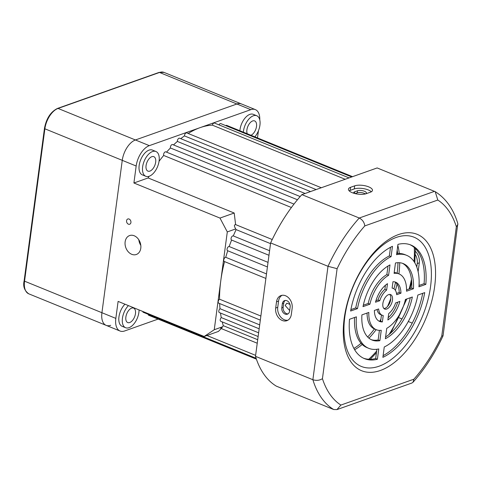 <?xml version="1.0" encoding="UTF-8"?>
<svg xmlns="http://www.w3.org/2000/svg" width="482" height="482" viewBox="0 0 482 482"><rect width="100%" height="100%" fill="white"/><g stroke="black" fill="none" stroke-linecap="round" stroke-linejoin="round"><path stroke-width="0.72" d="M155.668 162.193A7.808 4.218 112.2 0 0 153.818 156.662A7.808 4.218 112.2 0 0 146.07 165.597A7.808 4.218 112.2 0 0 147.92 171.128A7.808 4.218 112.2 0 0 155.668 162.193M250.965 135.267A7.808 4.218 112.2 0 0 256.502 126.447A7.808 4.218 112.2 0 0 254.647 120.916A7.808 4.218 112.2 0 0 246.905 129.851A7.808 4.218 112.2 0 0 247.248 133.749M135.466 313.631A7.808 4.218 112.2 0 0 133.61 308.1A7.808 4.218 112.2 0 0 125.868 317.036A7.808 4.218 112.2 0 0 127.718 322.566A7.808 4.218 112.2 0 0 135.466 313.631M254.858 136.852A13.388 7.23 112.2 0 0 259.925 125.23A13.388 7.23 112.2 0 0 256.755 115.746A13.388 7.23 112.2 0 0 243.476 131.062A13.388 7.23 112.2 0 0 243.362 132.164M256.755 115.746L253.279 114.33A13.388 7.23 112.2 0 0 239.994 129.646A13.388 7.23 112.2 0 0 239.879 130.749M142.642 166.814A13.388 7.23 112.2 0 0 145.817 176.292A13.388 7.23 112.2 0 0 159.096 160.982A13.388 7.23 112.2 0 0 155.921 151.499A13.388 7.23 112.2 0 0 142.642 166.814M155.921 151.499L152.445 150.083A13.388 7.23 112.2 0 0 139.165 165.398A13.388 7.23 112.2 0 0 142.341 174.876L145.817 176.292M128.435 305.612A13.388 7.23 112.2 0 0 122.44 318.247A13.388 7.23 112.2 0 0 125.609 327.73A13.388 7.23 112.2 0 0 138.888 312.414A13.388 7.23 112.2 0 0 139.057 309.938M124.959 304.196A13.388 7.23 112.2 0 0 118.958 316.831A13.388 7.23 112.2 0 0 122.133 326.314L125.609 327.73M398.897 273.866A69.173 37.367 112.2 0 0 399.717 262.738M399.277 253.508A69.173 37.367 112.2 0 0 397.813 245.434M397.156 273.161A69.173 37.367 112.2 0 0 397.969 262.69M397.62 253.562A69.173 37.367 112.2 0 0 397.186 250.128M130.923 222.491A2.79 2.115 -109.5 0 0 130.074 219.75A2.79 2.115 -109.5 0 0 127.82 218.979A2.79 2.115 -109.5 0 0 126.579 220.72A2.79 2.115 -109.5 0 0 127.429 223.461A2.79 2.115 -109.5 0 0 129.682 224.232A2.79 2.115 -109.5 0 0 130.923 222.491M140.786 248.224A10.044 7.616 -109.5 0 0 137.725 238.343A10.044 7.616 -109.5 0 0 129.604 235.565A10.044 7.616 -109.5 0 0 125.133 241.844A10.044 7.616 -109.5 0 0 128.194 251.718A10.044 7.616 -109.5 0 0 136.316 254.496A10.044 7.616 -109.5 0 0 140.786 248.224M289.772 309.884L289.296 310.131L285.169 305.498L286.838 303.19L289.935 304.347M260.864 316.041L219.545 299.202A100.413 54.249 -67.8 0 1 220.774 280.819L227.299 231.914L219.979 218.075L133.906 182.991L136.171 166.007A17.852 9.646 -67.8 0 1 149.336 145.642L250.803 109.667A17.852 9.646 -67.8 0 1 255.34 109.613A17.852 9.646 -67.8 0 1 259.774 119.916M259.684 324.88L220.003 308.709A100.413 54.249 -67.8 0 1 219.653 303.546M258.629 332.809L221.256 317.578A100.413 54.249 -67.8 0 1 220.503 313.041M257.707 339.714L223.299 325.693A100.413 54.249 -67.8 0 1 222.22 321.898M221.25 328.561L218.412 331.435L204.181 336.484L214.249 329.73L220.774 280.819A100.413 54.249 -67.8 0 1 224.558 261.587M255.623 355.361L206.917 335.508M349.07 177.9L214.472 123.043A2.229 1.205 112.2 0 0 212.351 125.145A100.413 54.249 112.2 0 0 200.066 127.658A100.413 54.249 112.2 0 0 188.161 133.478M345.178 179.28L212.351 125.145M351.721 176.96L220.798 123.603A2.229 1.205 112.2 0 0 218.991 124.886M352.553 176.665L226.709 125.38A2.229 1.205 112.2 0 0 225.733 125.615M258.43 130.797L257.478 137.918M149.101 176.292A100.413 54.249 112.2 0 0 148.137 177.948L133.906 182.991M293.99 204.091L165.826 151.854A2.229 1.205 112.2 0 0 164.133 152.927A2.229 1.205 112.2 0 0 163.681 155.457A100.413 54.249 112.2 0 0 159.048 161.313M300.178 196.548L172.61 144.558A2.229 1.205 112.2 0 0 170.983 145.528A2.229 1.205 112.2 0 0 170.423 147.98A100.413 54.249 112.2 0 0 166.537 152.143M310.529 191.565L179.605 138.207A2.229 1.205 112.2 0 0 178.045 139.075A2.229 1.205 112.2 0 0 177.382 141.437A100.413 54.249 112.2 0 0 173.52 144.925M321.313 187.745L186.715 132.887A2.229 1.205 112.2 0 0 185.227 133.659A2.229 1.205 112.2 0 0 184.473 135.912A100.413 54.249 112.2 0 0 180.75 138.671M158.108 319.096L124.609 330.977A17.852 9.646 -67.8 0 1 120.072 331.032A17.852 9.646 -67.8 0 1 115.837 318.391L118.108 301.401L204.181 336.484M148.155 314.282A2.229 1.205 112.2 0 0 148.703 315.264L256.406 359.162M142.75 311.444A2.229 1.205 112.2 0 0 143.281 312.294L256.111 358.283M110.697 325.308A17.852 9.646 -67.8 0 1 106.16 325.362A17.852 9.646 -67.8 0 1 101.925 312.722L122.259 160.337A17.852 9.646 -67.8 0 1 135.424 139.973L236.891 103.998A17.852 9.646 -67.8 0 1 241.428 103.943L255.34 109.613M316.15 189.577L184.473 135.912M305.1 193.493L177.382 141.437M297.454 199.759L170.423 147.98M291.411 207.513L163.681 155.457M219.979 218.075L234.21 213.026L235.608 224.6L272.228 239.524M235.855 224.72C233.999 224.528 233.957 225.931 235.722 228.926L227.299 231.914M270.529 243.633L236.12 229.613A2.229 1.205 -67.8 0 1 235.722 228.926M268.028 262.371L229.167 246.531A100.413 54.249 -67.8 0 1 231.601 240.054L268.974 255.285L231.601 240.054A2.229 1.205 -67.8 0 1 231.595 240.054A2.229 1.205 -67.8 0 1 231.318 237.53A2.229 1.205 -67.8 0 1 233.282 235.921A2.229 1.205 -67.8 0 1 233.3 235.927A100.413 54.249 -67.8 0 1 236.12 229.613M269.583 250.718L233.3 235.927M227.733 250.742A2.229 1.205 -67.8 0 1 227.594 250.7A2.229 1.205 -67.8 0 1 227.281 248.278A2.229 1.205 -67.8 0 1 229.167 246.531M266.486 273.915L225.727 257.298A100.413 54.249 -67.8 0 1 227.733 250.754M265.883 278.433L224.293 261.485A2.229 1.205 -67.8 0 1 223.937 259.183A2.229 1.205 -67.8 0 1 225.727 257.298M260.322 320.126L218.732 303.172A2.229 1.205 -67.8 0 1 218.244 301.352A2.229 1.205 -67.8 0 1 219.545 299.202M259.165 328.796L219.34 312.565A2.229 1.205 -67.8 0 1 218.834 310.86A2.229 1.205 -67.8 0 1 220.003 308.709M258.135 336.532L220.756 321.295A2.229 1.205 -67.8 0 1 220.226 319.711A2.229 1.205 -67.8 0 1 221.256 317.578M214.249 329.73L222.672 326.742A2.229 1.205 -67.8 0 1 223.299 325.693M222.672 326.742C220.298 328.284 220.111 328.622 222.112 327.748M234.21 213.026L148.137 177.948M354.65 349.739A69.173 37.367 112.2 0 0 362.199 344.485M368.965 338.189A69.173 37.367 112.2 0 0 376.159 329.658M395.415 290.387A69.173 37.367 112.2 0 0 397.041 284.091M138.822 239.807A10.044 7.616 -109.5 0 0 140.81 245.398M353.915 348.432A69.173 37.367 112.2 0 0 361.054 343.286M367.682 337.002A69.173 37.367 112.2 0 0 374.418 328.947M379.72 321.181A69.173 37.367 112.2 0 0 380.907 319.241M387.522 306.48A69.173 37.367 112.2 0 0 390.824 298.382M393.921 288.802A69.173 37.367 112.2 0 0 395.517 282.422M282.344 303.744A5.019 3.808 70.5 0 1 284.579 300.605A5.019 3.808 70.5 0 1 286.874 300.708A5.019 3.808 70.5 0 1 290.164 306.932L289.616 311.053A5.019 3.808 70.5 0 1 287.38 314.192A5.019 3.808 70.5 0 1 283.326 312.8A5.019 3.808 70.5 0 1 281.795 307.865L282.344 303.744L283.711 303.256L283.163 307.377A5.019 3.808 -109.5 0 0 288.037 313.86M285.296 300.449A5.019 3.808 -109.5 0 0 283.711 303.256M353.854 193.258A5.019 1.832 -172.4 0 1 353.698 192.68A5.019 1.832 -172.4 0 1 354.758 191.746L357.505 190.776A5.019 1.832 -172.4 0 1 364.5 191.276A5.019 1.832 -172.4 0 1 366.392 193.035A5.019 1.832 -172.4 0 1 365.446 193.921M365.368 193.939A5.019 1.832 7.6 0 0 364.223 193.336A5.019 1.832 7.6 0 0 357.228 192.836L355.083 193.595M285.573 295.773A10.044 7.616 -109.5 0 0 280.982 295.574A10.044 7.616 -109.5 0 0 276.511 301.846L275.686 308.028A10.044 7.616 -109.5 0 0 278.747 317.903A10.044 7.616 -109.5 0 0 286.868 320.681A10.044 7.616 -109.5 0 0 291.333 314.403L292.158 308.227A10.044 7.616 -109.5 0 0 285.573 295.773M282.042 295.309A10.044 7.616 -109.5 0 0 278.566 301.117L277.74 307.299A10.044 7.616 -109.5 0 0 287.862 320.217M368.682 186.853A10.044 3.663 7.6 0 0 354.686 185.847L350.577 187.305A10.044 3.663 7.6 0 0 348.444 189.167A10.044 3.663 7.6 0 0 354.909 193.553A10.044 3.663 7.6 0 0 366.224 193.686L370.339 192.228A10.044 3.663 7.6 0 0 372.466 190.366A10.044 3.663 7.6 0 0 368.682 186.853M371.315 191.782A10.044 3.663 7.6 0 0 368.272 189.938A10.044 3.663 7.6 0 0 354.276 188.938L350.161 190.396A10.044 3.663 7.6 0 0 349.185 190.842M418.111 271.679A11.158 8.459 -109.5 0 0 418.213 271.065L419.31 262.829A11.158 8.459 -109.5 0 0 415.394 251.309M386.715 309.028A7.808 4.218 112.2 0 0 392.137 301.768A7.808 4.218 112.2 0 0 390.619 294.592A7.808 4.218 112.2 0 0 388.637 294.616A7.808 4.218 112.2 0 0 383.208 301.877A7.808 4.218 112.2 0 0 384.726 309.052A7.808 4.218 112.2 0 0 386.715 309.028M383.931 308.522A7.808 4.218 112.2 0 0 384.973 308.323A7.808 4.218 112.2 0 0 390.149 301.889A7.808 4.218 112.2 0 0 389.679 294.418M380.346 370.489A73.638 39.783 112.2 0 0 434.662 286.489A73.638 39.783 112.2 0 0 398.481 234.577A73.638 39.783 112.2 0 0 344.166 318.572A73.638 39.783 112.2 0 0 380.346 370.489M379.081 366.212A69.77 37.692 112.2 0 0 430.547 286.621A69.77 37.692 112.2 0 0 396.264 237.433A69.77 37.692 112.2 0 0 344.799 317.023A69.77 37.692 112.2 0 0 379.081 366.212M399.126 317.777L401.97 318.933M408.296 321.512L412.243 323.121M333.707 409.531L276.325 386.142A120.494 65.094 -67.8 0 1 255.49 356.337L270.625 242.91A120.494 65.094 -67.8 0 1 301.877 194.632L377.165 167.941L435.216 191.661L437.801 200.036L364.796 225.919A113.8 61.479 112.2 0 0 337.105 268.685L322.434 378.671A113.8 61.479 112.2 0 0 340.888 405.073L336.96 409.592L333.707 409.531A120.494 65.094 -67.8 0 1 312.872 379.72C316.373 380.822 319.56 380.473 322.434 378.671M255.49 356.337L312.872 379.72L328.007 266.299L337.105 268.685M270.625 242.91L328.007 266.299A120.494 65.094 -67.8 0 1 359.259 218.021C362.488 219.72 364.332 222.353 364.796 225.919M301.877 194.632L359.259 218.021L434.547 191.33M371.236 339.659A41.283 22.299 112.2 0 0 378.141 339.961L379.418 330.381M376.303 329.718A30.125 16.274 -67.8 0 1 368.82 312.432L361.91 314.885A41.283 22.299 112.2 0 0 372.092 340.051A41.283 22.299 112.2 0 0 379.876 340.666L381.262 330.291A30.125 16.274 -67.8 0 1 376.303 329.718L374.568 329.007A30.125 16.274 -67.8 0 1 367.055 313.059M363.651 358.271A61.365 33.15 112.2 0 0 375.659 358.566L376.894 349.275M368.724 348.317A50.206 27.125 -67.8 0 1 356.397 316.837L349.516 319.277A61.365 33.15 112.2 0 0 364.513 358.65A61.365 33.15 112.2 0 0 377.394 359.277L378.774 348.944A50.206 27.125 -67.8 0 1 368.724 348.317L366.983 347.606A50.206 27.125 -67.8 0 1 354.571 317.481M385.606 336.906A41.283 22.299 112.2 0 0 410.296 297.725M388.167 317.722A21.196 11.454 112.2 0 0 397.698 302.19M383.106 355.656A61.365 33.15 112.2 0 0 422.726 293.321M378.828 321.03A21.196 11.454 112.2 0 0 380.641 321.211L381.473 314.957M382.202 315.252A14.502 7.839 -67.8 0 1 378.647 308.95L374.387 310.456A21.196 11.454 112.2 0 0 379.671 321.452A21.196 11.454 112.2 0 0 382.383 321.922L383.232 315.529A14.502 7.839 -67.8 0 1 382.202 315.252L380.461 314.547A14.502 7.839 -67.8 0 1 377.075 309.504M350.884 309.619L355.758 307.89A50.206 27.125 -67.8 0 1 389.348 255.936L390.504 247.284M396.529 293.436L399.217 292.484A21.196 11.454 112.2 0 0 394.776 281.904M363.308 305.214L368.176 303.485A30.125 16.274 -67.8 0 1 386.859 274.595L388.004 266.034M394.192 272.559A30.125 16.274 -67.8 0 1 397.307 273.216L399.042 273.927A30.125 16.274 -67.8 0 1 406.531 291.212L413.442 288.766A41.283 22.299 112.2 0 0 403.253 263.594A41.283 22.299 112.2 0 0 395.469 262.979L394.083 273.36A30.125 16.274 -67.8 0 1 399.042 273.927M406.549 289.881L411.7 288.055A41.283 22.299 112.2 0 0 402.374 263.274M375.912 300.744L378.002 300.003A14.502 7.839 -67.8 0 1 384.889 289.351L385.443 285.211M419.039 285.452L424.088 283.663A61.365 33.15 112.2 0 0 409.953 244.669M396.71 253.659A50.206 27.125 -67.8 0 1 404.886 254.623L406.621 255.327A50.206 27.125 -67.8 0 1 418.948 286.808L425.829 284.374A61.365 33.15 112.2 0 0 410.833 245.001A61.365 33.15 112.2 0 0 397.951 244.374L396.572 254.701A50.206 27.125 -67.8 0 1 406.621 255.327M385.365 338.726A41.283 22.299 112.2 0 0 412.339 297.002L405.428 299.449A30.125 16.274 -67.8 0 1 386.745 328.344L385.365 338.726M395.602 302.937A14.502 7.839 -67.8 0 1 388.715 313.589L387.865 319.976A21.196 11.454 112.2 0 0 399.855 301.425L395.602 302.937M382.883 357.331A61.365 33.15 112.2 0 0 424.732 292.61L417.852 295.044A50.206 27.125 -67.8 0 1 384.256 346.998L382.883 357.331M392.469 246.314A61.365 33.15 112.2 0 0 350.619 311.035L357.493 308.601A50.206 27.125 -67.8 0 1 391.089 256.647L392.469 246.314M392.113 288.115A14.502 7.839 -67.8 0 1 393.149 288.393A14.502 7.839 -67.8 0 1 396.704 294.701L400.958 293.189A21.196 11.454 112.2 0 0 395.674 282.193A21.196 11.454 112.2 0 0 392.969 281.729L392.113 288.115M369.917 304.196A30.125 16.274 -67.8 0 1 388.6 275.3L389.986 264.919A41.283 22.299 112.2 0 0 363.006 306.642L369.917 304.196L368.176 303.485M387.486 283.669A21.196 11.454 112.2 0 0 375.49 302.22L379.744 300.714A14.502 7.839 -67.8 0 1 386.63 290.062L387.486 283.669M424.088 283.663L425.829 284.374M384.889 289.351L386.63 290.062M378.002 300.003L379.744 300.714M411.7 288.055L413.442 288.766M386.859 274.595L388.6 275.3M399.217 292.484L400.958 293.189M389.348 255.936L391.089 256.647M355.758 307.89L357.493 308.601M380.641 321.211L382.383 321.922M375.659 358.566L377.394 359.277M378.141 339.961L379.876 340.666M416.785 267.058L417.255 263.558A11.158 8.459 -109.5 0 0 415.339 254.635M340.888 405.073L413.893 379.189L413.008 382.268L411.863 383.039L336.96 409.592M413.893 379.189A113.8 61.479 112.2 0 0 441.765 336.038L443.048 335.791L457.828 223.594C453.435 209.019 445.898 198.379 435.216 191.661M441.765 336.038L456.346 226.733L457.9 224.498M120.072 331.032L106.16 325.362A17.852 9.646 -67.8 0 1 101.925 312.722L122.259 160.337A17.852 9.646 -67.8 0 1 135.424 139.973L236.891 103.998A17.852 9.646 -67.8 0 1 241.428 103.943L164.049 72.408A17.852 9.646 112.2 0 0 159.512 72.463L58.045 108.438A17.852 9.646 112.2 0 0 44.88 128.796L24.546 281.181A17.852 9.646 112.2 0 0 28.781 293.827C24.413 290.682 22.865 286.338 24.13 280.795A1.115 0.41 7.6 0 0 24.546 281.181L115.837 318.391M368.742 359.265A92.604 50.026 112.2 0 0 376.653 351.083M389.01 334.514A92.604 50.026 112.2 0 0 401.645 310.48M403.717 305.401A92.604 50.026 112.2 0 0 405.971 299.262M409.164 288.953A92.604 50.026 112.2 0 0 411.477 279.379M24.13 280.795L44.458 128.405A1.115 0.41 7.6 0 0 44.88 128.796L136.171 166.007M250.803 109.667L159.512 72.463A1.115 0.844 -109.5 0 0 159 72.439L57.539 108.414A1.115 0.844 -109.5 0 1 58.045 108.438L149.336 145.642M414.044 261.599A92.604 50.026 112.2 0 0 414.291 247.513M357.228 192.836L357.505 190.776M278.566 301.117L276.511 301.846M354.276 188.938L354.686 185.847M456.346 226.733A113.8 61.479 112.2 0 0 437.801 200.036M417.255 263.558L419.31 262.829M350.161 190.396L350.577 187.305M277.74 307.299L275.686 308.028M354.535 193.451L354.758 191.746M283.163 307.377L281.795 307.865M370.212 359.301L376.436 352.716M390.92 332.893L406.832 298.954M410.007 288.658L411.712 281.874M269.583 250.712L233.282 235.921M267.42 266.932L227.594 250.7M257.237 343.226L220.636 328.308M414.821 262.835L415.363 248.513M392.131 287.977L393.149 288.393M413.008 382.268C424.714 369.092 434.722 353.619 443.036 335.84M106.16 325.362L28.781 293.827M159 72.439L164.049 72.408M44.458 128.405C46.344 118.427 50.7 111.764 57.539 108.414"/></g></svg>
